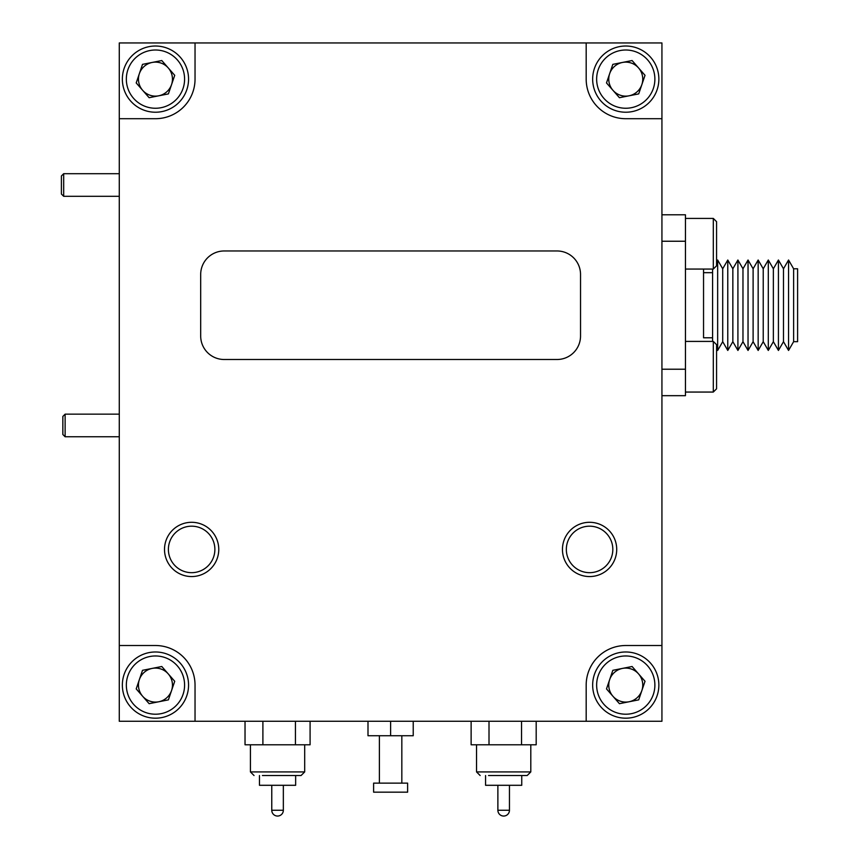 <?xml version="1.0" encoding="UTF-8"?>
<svg xmlns="http://www.w3.org/2000/svg" width="859" height="859" viewBox="0 0 859 859"><rect width="100%" height="100%" fill="white"/><g stroke="black" fill="none" stroke-linecap="round" stroke-linejoin="round"><path stroke-width="1.29" d="M245.03 721.27L245.03 744.785L295.432 744.785L295.432 721.27M295.432 744.785L310.088 744.785L310.088 721.27M262.897 744.785L262.897 721.27M259.472 775.527L259.472 785.298L295.646 785.298L295.646 775.527L301.069 775.527L262.435 775.527M471.129 721.27L471.129 744.785L521.531 744.785L521.531 721.27M521.531 744.785L536.188 744.785L536.188 721.27M489.007 744.785L489.007 721.27M485.571 775.527L485.571 785.298L521.746 785.298L521.746 775.527L527.179 775.527L488.535 775.527M407.617 792.17L373.611 792.17L373.611 783.129L407.617 783.129L407.617 792.17M379.399 735.734L379.399 783.129M401.829 735.734L401.829 783.129M413.222 721.27L413.222 735.734L367.996 735.734L367.996 721.27M390.609 735.734L390.609 721.27M713.303 269.06L716.567 265.796L716.567 221.665L713.303 218.411L713.303 269.06L685.45 269.06M661.935 214.793L685.45 214.793L685.45 241.239L661.935 241.239M142.669 696.295A17.008 17.008 0 0 0 171.553 690.561A17.008 17.008 0 0 0 152.15 668.409A17.008 17.008 0 0 0 142.669 696.295M161.9 717.555A33.104 33.104 0 0 0 187.928 678.653A33.104 33.104 0 0 0 149.026 652.615A33.104 33.104 0 0 0 122.987 691.527A33.104 33.104 0 0 0 161.9 717.555M161.127 713.657A29.12 29.12 0 0 0 184.03 679.426A29.12 29.12 0 0 0 149.799 656.523A29.12 29.12 0 0 0 126.896 690.754A29.12 29.12 0 0 0 161.127 713.657M174.721 681.273L168.396 699.86L149.133 703.682L136.205 688.907L142.519 670.321L161.782 666.498L174.721 681.273M142.669 90.335A17.008 17.008 0 0 0 171.553 84.601A17.008 17.008 0 0 0 152.15 62.449A17.008 17.008 0 0 0 142.669 90.335M161.9 111.595A33.104 33.104 0 0 0 187.928 72.693A33.104 33.104 0 0 0 149.026 46.654A33.104 33.104 0 0 0 122.987 85.567A33.104 33.104 0 0 0 161.9 111.595M161.127 107.697A29.12 29.12 0 0 0 184.03 73.466A29.12 29.12 0 0 0 149.799 50.563A29.12 29.12 0 0 0 126.896 84.794A29.12 29.12 0 0 0 161.127 107.697M174.721 75.313L168.396 93.899L149.133 97.711L136.205 82.947L142.519 64.361L161.782 60.538L174.721 75.313M612.972 696.295A17.008 17.008 0 0 0 641.856 690.561A17.008 17.008 0 0 0 622.453 668.409A17.008 17.008 0 0 0 612.972 696.295M632.192 717.555A33.104 33.104 0 0 0 658.23 678.653A33.104 33.104 0 0 0 619.318 652.615A33.104 33.104 0 0 0 593.29 691.527A33.104 33.104 0 0 0 632.192 717.555M631.419 713.657A29.12 29.12 0 0 0 654.322 679.426A29.12 29.12 0 0 0 620.101 656.523A29.12 29.12 0 0 0 597.198 690.754A29.12 29.12 0 0 0 631.419 713.657M645.023 681.273L638.699 699.86L619.436 703.682L606.497 688.907L612.821 670.321L632.084 666.498L645.023 681.273M119.283 414.156L65.123 414.156L65.123 436.769L119.283 436.769M65.123 436.769L62.847 434.493L62.847 416.432L65.123 414.156M589.585 576.561A27.134 27.134 0 0 0 616.719 549.427A27.134 27.134 0 0 0 589.585 522.293A27.134 27.134 0 0 0 562.452 549.427A27.134 27.134 0 0 0 589.585 576.561M589.585 572.674A23.247 23.247 0 0 0 612.821 549.427A23.247 23.247 0 0 0 589.585 526.18A23.247 23.247 0 0 0 566.339 549.427A23.247 23.247 0 0 0 589.585 572.674M191.632 576.561A27.134 27.134 0 0 0 218.766 549.427A27.134 27.134 0 0 0 191.632 522.293A27.134 27.134 0 0 0 164.509 549.427A27.134 27.134 0 0 0 191.632 576.561M191.632 572.674A23.247 23.247 0 0 0 214.879 549.427A23.247 23.247 0 0 0 191.632 526.18A23.247 23.247 0 0 0 168.396 549.427A23.247 23.247 0 0 0 191.632 572.674M155.458 118.703A39.578 39.578 0 0 0 195.036 79.125L195.036 42.95L586.182 42.95L586.182 79.125A39.578 39.578 0 0 0 625.76 118.703L661.935 118.703L661.935 645.517L625.76 645.517A39.578 39.578 0 0 0 586.182 685.085L586.182 721.27L195.036 721.27L195.036 685.085A39.578 39.578 0 0 0 155.458 645.517L119.283 645.517L119.283 118.703L155.458 118.703M557.019 359.502A23.515 23.515 0 0 0 580.534 335.987L580.534 274.483A23.515 23.515 0 0 0 557.019 250.968L224.199 250.968A23.515 23.515 0 0 0 200.684 274.483L200.684 335.987A23.515 23.515 0 0 0 224.199 359.502L557.019 359.502M195.036 42.95L119.283 42.95L119.283 118.703M661.935 118.703L661.935 42.95L586.182 42.95M119.283 645.517L119.283 721.27L195.036 721.27M586.182 721.27L661.935 721.27L661.935 645.517M712.583 337.791L703.542 337.791L703.542 269.06L703.542 272.668L712.583 272.668M661.935 369.22L685.45 369.22L685.45 395.677L661.935 395.677M793.619 341.678L797.603 341.678L797.603 268.781L793.619 268.781L788.551 260.009L788.551 350.451L793.619 341.678L793.619 268.781M788.551 350.451L783.494 341.678L783.494 268.781L788.551 260.009M783.494 341.678L778.426 350.451L778.426 260.009L783.494 268.781M778.426 350.451L773.358 341.678L773.358 268.781L778.426 260.009M773.358 341.678L768.3 350.451L768.3 260.009L773.358 268.781M768.3 350.451L763.232 341.678L763.232 268.781L768.3 260.009M763.232 341.678L758.164 350.451L758.164 260.009L763.232 268.781M758.164 350.451L753.107 341.678L753.107 268.781L758.164 260.009M753.107 341.678L748.039 350.451L748.039 260.009L753.107 268.781M748.039 350.451L742.971 341.678L742.971 268.781L748.039 260.009M742.971 341.678L737.913 350.451L737.913 260.009L742.971 268.781M737.913 350.451L732.845 341.678L732.845 268.781L737.913 260.009M732.845 341.678L727.777 350.451L727.777 260.009L732.845 268.781M727.777 350.451L722.709 341.678L722.709 268.781L727.777 260.009M722.709 341.678L717.652 350.451L717.652 260.009L722.709 268.781M716.567 261.888L717.652 260.009M712.583 341.41L712.583 269.06M716.567 348.571L717.652 350.451M703.542 337.791L703.542 272.668M685.45 369.22L685.45 241.239M716.567 388.805L713.303 392.058L716.567 388.805L716.567 344.663L713.303 341.41L713.303 392.058L685.45 392.058M638.548 67.925A17.008 17.008 0 0 0 609.665 73.649A17.008 17.008 0 0 0 629.067 95.811A17.008 17.008 0 0 0 638.548 67.925M645.023 75.313L632.084 60.538L612.821 64.361L606.497 82.947L619.436 97.711L638.699 93.899L645.023 75.313M619.318 46.654A33.104 33.104 0 0 0 593.29 85.567A33.104 33.104 0 0 0 632.192 111.595A33.104 33.104 0 0 0 658.23 72.693A33.104 33.104 0 0 0 619.318 46.654M620.101 50.563A29.12 29.12 0 0 0 597.198 84.794A29.12 29.12 0 0 0 631.419 107.697A29.12 29.12 0 0 0 654.322 73.466A29.12 29.12 0 0 0 620.101 50.563M61.397 194.027L63.684 196.303L63.684 173.701L61.397 175.977L61.397 194.027M119.283 173.701L63.684 173.701M119.283 196.303L63.684 196.303M304.687 744.785L304.687 771.919L250.42 771.919L254.039 775.527M271.766 810.262A5.788 5.788 0 0 0 277.554 816.05A5.788 5.788 0 0 0 283.341 810.262L271.766 810.262L271.766 785.298M530.798 744.785L530.798 771.919L476.53 771.919L480.149 775.527M497.876 810.262A5.788 5.788 0 0 0 503.664 816.05A5.788 5.788 0 0 0 509.451 810.262L497.876 810.262L497.876 785.298M250.42 771.919L250.42 744.785M283.341 810.262L283.341 785.298M304.687 771.919L301.069 775.527M476.53 771.919L476.53 744.785M509.451 810.262L509.451 785.298M530.798 771.919L527.179 775.527M713.303 218.411L685.45 218.411M713.303 341.41L685.45 341.41"/></g></svg>
